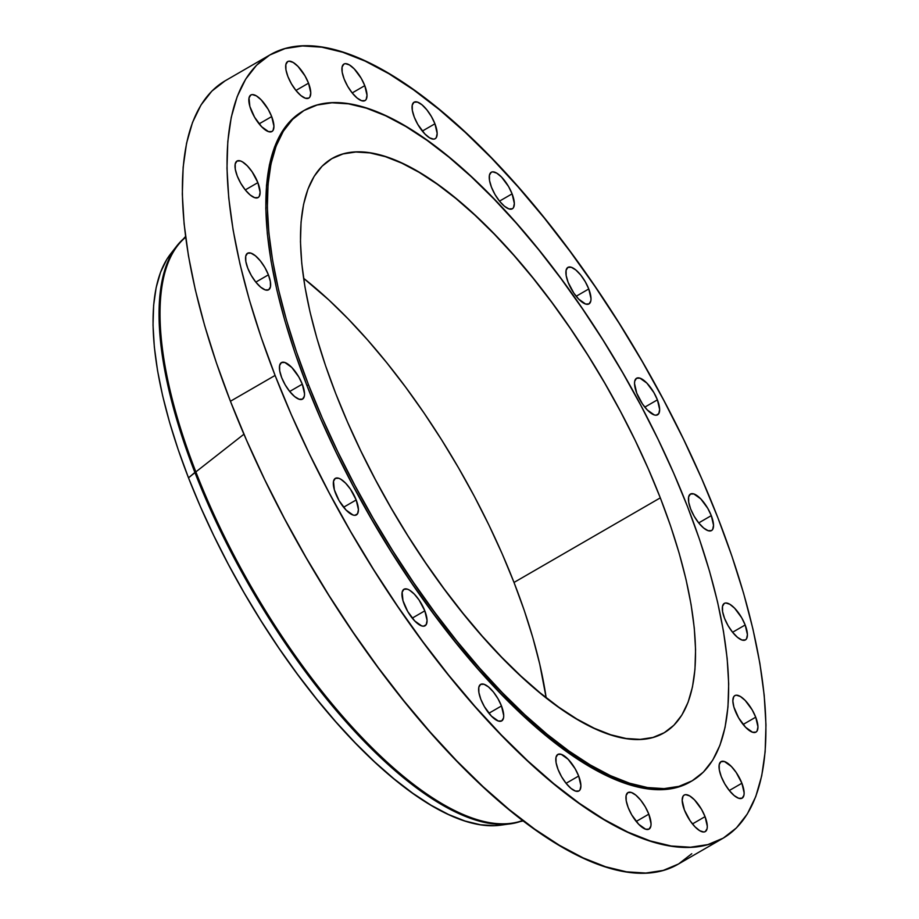 <?xml version="1.0" encoding="UTF-8"?>
<svg xmlns="http://www.w3.org/2000/svg" width="919" height="919" viewBox="0 0 919 919"><rect width="100%" height="100%" fill="white"/><g stroke="black" fill="none" stroke-linecap="round" stroke-linejoin="round"><path stroke-width="1.38" d="M755.717 717.188L743.126 724.459L755.717 717.188L752.19 709.893L745.171 700.427L740.381 696.487L736.36 695.189L734.832 695.614A21.091 7.869 -120 0 1 755.717 717.188A21.091 7.869 -120 0 1 755.958 732.121A21.091 7.869 -120 0 1 735.085 710.548A21.091 7.869 -120 0 1 734.844 695.614L733.707 696.74L732.834 700.898L733.879 707.033L738.612 717.831L745.619 727.308L752.569 732.248L755.969 732.121L757.095 730.996L757.957 726.837L755.717 717.188M741.897 783.229L729.307 790.512L741.897 783.229L736.176 772.454L731.352 766.469L724.413 761.529L721.001 761.656A21.091 7.869 -120 0 1 741.897 783.229A21.091 7.869 -120 0 1 742.127 798.163L743.942 795.257L744.137 792.879L741.897 783.229M721.254 776.589A21.091 7.869 -120 0 1 721.013 761.656L719.209 764.574L719.301 769.812L721.254 776.589L724.781 783.884L729.341 790.558L734.247 795.624L738.738 798.289L742.138 798.163A21.091 7.869 -120 0 1 721.254 776.589M705.057 816.646L692.466 823.929L705.057 816.646L701.53 809.352L694.511 799.886L689.721 795.946L685.7 794.648L684.173 795.073A21.091 7.869 -120 0 1 705.057 816.646A21.091 7.869 -120 0 1 705.298 831.58A21.091 7.869 -120 0 1 684.414 810.007A21.091 7.869 -120 0 1 684.184 795.073L683.047 796.199L682.174 800.357L684.414 810.007L690.135 820.782L694.959 826.767L699.75 830.707L703.782 832.005L705.31 831.58L707.102 828.674L707.297 826.296L705.057 816.646M648.814 814.165L636.224 821.437L648.814 814.165L645.287 806.871L640.727 800.196L635.822 795.13L631.33 792.465L627.93 792.592L626.126 795.498L626.218 800.748L628.171 807.525A21.091 7.869 -120 0 1 627.941 792.592A21.091 7.869 -120 0 1 648.814 814.165A21.091 7.869 -120 0 1 649.055 829.099L650.859 826.181L651.054 823.815L648.814 814.165M578.671 776.027L566.07 783.31L578.671 776.027L575.145 768.732L568.126 759.266L561.187 754.327L557.776 754.453A21.091 7.869 -120 0 1 578.671 776.027A21.091 7.869 -120 0 1 578.901 790.96L580.038 789.835L580.911 785.676L578.671 776.027M558.028 769.387A21.091 7.869 -120 0 1 557.787 754.453L555.984 757.359L556.075 762.609L558.028 769.387L561.555 776.681L566.115 783.356L571.021 788.422L575.512 791.087L578.913 790.96A21.091 7.869 -120 0 1 558.028 769.387M501.487 705.964L488.897 713.247L501.487 705.964L497.96 698.67L493.4 691.996L488.494 686.93L484.003 684.264L480.603 684.391L478.799 687.309L478.891 692.547L480.844 699.325A21.091 7.869 -120 0 1 480.614 684.391A21.091 7.869 -120 0 1 501.487 705.964A21.091 7.869 -120 0 1 501.728 720.898L503.532 717.992L503.727 715.614L501.487 705.964M424.819 610.836L412.229 618.119L424.819 610.836L419.098 600.061L414.285 594.076L409.495 590.136L407.335 589.136L403.935 589.274A21.091 7.869 -120 0 1 424.819 610.836A21.091 7.869 -120 0 1 425.06 625.782A21.091 7.869 -120 0 1 404.188 604.208A21.091 7.869 -120 0 1 403.946 589.263L402.143 592.181L402.981 600.681L407.714 611.491L414.733 620.957L421.672 625.896L423.544 626.195L426.198 624.644L427.071 620.486L424.819 610.836M356.181 499.959L343.591 507.242L356.181 499.959L350.461 489.184L345.647 483.199L340.857 479.258L338.697 478.259L335.297 478.385A21.091 7.869 -120 0 1 356.181 499.959A21.091 7.869 -120 0 1 356.423 514.893A21.091 7.869 -120 0 1 335.55 493.319A21.091 7.869 -120 0 1 335.309 478.385L333.505 481.303L334.344 489.804L339.077 500.614L346.095 510.079L353.034 515.019L354.906 515.318L357.56 513.767L358.433 509.608L356.181 499.959M302.294 384.176L289.703 391.46L302.294 384.176L298.767 376.893L291.748 367.416L284.81 362.477L281.398 362.614A21.091 7.869 -120 0 1 302.294 384.176A21.091 7.869 -120 0 1 302.535 399.122L304.338 396.204L304.534 393.826L302.294 384.176M281.651 377.548A21.091 7.869 -120 0 1 281.409 362.603L279.606 365.521L279.698 370.759L281.651 377.548L285.177 384.831L289.738 391.517L294.643 396.571L299.134 399.237L302.546 399.11A21.091 7.869 -120 0 1 281.651 377.548M268.417 274.838L255.827 282.11L268.417 274.838L264.89 267.544L260.33 260.87L255.425 255.804L250.933 253.139L247.521 253.265L245.729 256.171L245.821 261.421L247.774 268.199A21.091 7.869 -120 0 1 247.533 253.265A21.091 7.869 -120 0 1 268.417 274.838A21.091 7.869 -120 0 1 268.658 289.772A21.091 7.869 -120 0 1 247.774 268.199L251.301 275.482L255.861 282.167L260.766 287.233L265.258 289.899L268.67 289.772L270.462 286.854L270.37 281.616L268.417 274.838M257.871 182.628L245.281 189.911L257.871 182.628L252.151 171.853L247.326 165.868L242.536 161.928L240.387 160.928L236.987 161.055A21.091 7.869 -120 0 1 257.871 182.628A21.091 7.869 -120 0 1 258.113 197.562L259.25 196.436L260.111 192.278L257.871 182.628M237.24 175.988A21.091 7.869 -120 0 1 236.999 161.055L235.195 163.973L235.275 169.211L237.24 175.988L240.767 183.283L245.327 189.957L250.221 195.023L254.724 197.688L258.124 197.562A21.091 7.869 -120 0 1 237.24 175.988M271.691 116.587L259.101 123.858L271.691 116.587L268.164 109.292L261.157 99.826L256.367 95.886L252.334 94.588L250.807 95.013A21.091 7.869 -120 0 1 271.691 116.587A21.091 7.869 -120 0 1 271.932 131.52A21.091 7.869 -120 0 1 251.059 109.947A21.091 7.869 -120 0 1 250.818 95.013L249.015 97.919L249.853 106.432L254.586 117.23L261.605 126.707L268.543 131.647L271.944 131.52L273.069 130.395L273.942 126.236L271.691 116.587M308.531 83.169L295.941 90.441L308.531 83.169L305.005 75.875L297.986 66.409L293.195 62.469L289.175 61.171L287.647 61.596A21.091 7.869 -120 0 1 308.531 83.169A21.091 7.869 -120 0 1 308.773 98.103L309.91 96.977L310.771 92.819L308.531 83.169M287.9 76.53A21.091 7.869 -120 0 1 287.658 61.596L285.855 64.502L285.935 69.752L287.9 76.53L291.426 83.813L295.987 90.499L300.881 95.565L305.384 98.23L308.784 98.103A21.091 7.869 -120 0 1 287.9 76.53M364.774 85.651L352.184 92.934L364.774 85.651L361.247 78.356L354.229 68.891L349.438 64.95L345.418 63.652L343.89 64.077A21.091 7.869 -120 0 1 364.774 85.651A21.091 7.869 -120 0 1 365.015 100.585L366.153 99.459L367.014 95.3L364.774 85.651M344.143 79.011A21.091 7.869 -120 0 1 343.901 64.077L342.098 66.984L342.178 72.233L344.143 79.011L347.669 86.306L352.23 92.98L357.135 98.046L361.627 100.711L365.027 100.585A21.091 7.869 -120 0 1 344.143 79.011M434.928 123.789L422.326 131.072L434.928 123.789L431.39 116.495L426.83 109.82L421.936 104.755L417.433 102.089L414.032 102.216L412.24 105.122L412.332 110.372L414.285 117.15A21.091 7.869 -120 0 1 414.044 102.216A21.091 7.869 -120 0 1 434.928 123.789A21.091 7.869 -120 0 1 435.158 138.723L436.295 137.597L437.168 133.439L434.928 123.789M512.101 193.852L499.511 201.123L512.101 193.852L508.575 186.557L501.556 177.091L496.765 173.151L492.745 171.853L491.217 172.278A21.091 7.869 -120 0 1 512.101 193.852A21.091 7.869 -120 0 1 512.342 208.785L513.48 207.66L514.341 203.501L512.101 193.852M491.47 187.212A21.091 7.869 -120 0 1 491.228 172.278L489.425 175.184L489.505 180.434L491.47 187.212L494.996 194.495L499.557 201.181L504.462 206.247L508.954 208.912L512.354 208.785A21.091 7.869 -120 0 1 491.47 187.212M588.769 288.968L576.179 296.251L588.769 288.968L585.242 281.685L580.682 274.999L575.776 269.945L571.285 267.28L567.873 267.406L566.081 270.312L566.173 275.562L568.126 282.34A21.091 7.869 -120 0 1 567.885 267.395A21.091 7.869 -120 0 1 588.769 288.968A21.091 7.869 -120 0 1 588.999 303.913L590.814 300.995L591.009 298.629L588.769 288.968M657.407 399.857L644.816 407.128L657.407 399.857L653.88 392.562L646.861 383.097L639.923 378.157L636.511 378.283A21.091 7.869 -120 0 1 657.407 399.857A21.091 7.869 -120 0 1 657.636 414.791A21.091 7.869 -120 0 1 636.764 393.217A21.091 7.869 -120 0 1 636.522 378.283L634.719 381.19L634.524 383.568L636.764 393.217L642.484 403.992L647.309 409.977L654.248 414.917L656.12 415.204L658.774 413.665L659.647 409.506L657.407 399.857M745.171 624.977L732.581 632.261L745.171 624.977L741.644 617.683L734.626 608.217L729.835 604.277L725.815 602.979L724.287 603.404A21.091 7.869 -120 0 1 745.171 624.977A21.091 7.869 -120 0 1 745.412 639.911L746.55 638.785L747.423 634.627L745.171 624.977M724.54 618.338A21.091 7.869 -120 0 1 724.298 603.404L722.495 606.322L722.575 611.56L724.54 618.338L728.066 625.632L732.627 632.306L737.532 637.372L742.024 640.038L745.424 639.911A21.091 7.869 -120 0 1 724.54 618.338M711.295 515.628L698.704 522.911L711.295 515.628L707.768 508.345L700.749 498.868L693.811 493.928L690.41 494.066A21.091 7.869 -120 0 1 711.295 515.628A21.091 7.869 -120 0 1 711.536 530.573L712.673 529.436L713.535 525.277L711.295 515.628M690.663 509A21.091 7.869 -120 0 1 690.422 494.054L688.618 496.972L688.699 502.211L690.663 509L694.19 516.283L698.75 522.968L703.655 528.023L708.147 530.688L711.547 530.562A21.091 7.869 -120 0 1 690.663 509M522.854 820.391A337.434 125.857 -120 0 1 195.862 471.895L188.498 477.834A333.597 124.433 60 0 0 500.717 825.159L510.7 823.769A337.434 125.857 -120 0 1 194.885 472.446A337.434 125.857 60 0 0 520.12 821.575A337.434 125.857 -120 0 1 510.7 823.769M185.546 236.482L179.952 242.777A337.434 125.857 60 0 0 195.862 471.895L243.937 434.205L195.862 471.895A337.434 125.857 60 0 0 515.249 822.585L523.497 820.874M269.968 54.899L225.304 80.723A452.47 168.763 60 0 0 230.428 401.258L275.091 375.434A452.47 168.763 -120 0 1 269.968 54.899A452.47 168.763 -120 0 1 717.865 517.742L731.869 556.052L743.609 593.306L752.96 629.147L759.852 663.231L764.194 695.224L765.975 724.827L765.148 751.753L761.736 775.739L755.774 796.555L747.308 813.993L736.429 827.904L723.242 838.128L707.871 844.595L690.456 847.226L671.18 845.997L650.215 840.919L627.78 832.051L604.07 819.461L579.338 803.286L553.789 783.677L527.701 760.817L501.314 734.936L474.87 706.274L448.644 675.109L422.878 641.749L397.812 606.506L373.7 569.723L350.771 531.756L329.255 492.963L309.335 453.733L291.22 414.435L275.091 375.434L230.428 401.258A452.47 168.763 60 0 0 678.325 864.101L722.989 838.277A452.47 168.763 -120 0 1 275.091 375.434L261.088 337.124L249.348 299.87L239.985 264.029L233.104 229.945L228.751 197.953L226.982 168.349L227.809 141.423L231.22 117.437L237.182 96.621L245.649 79.183L256.527 65.272L269.715 55.037L285.085 48.581L302.5 45.95L321.776 47.179L342.73 52.257L365.176 61.125L388.875 73.715L413.619 89.89L439.156 109.499L465.244 132.359L491.642 158.24L518.075 186.902L544.312 218.067L570.079 251.427L595.133 286.671L619.245 323.454L642.174 361.42L663.702 400.213L683.621 439.443L701.725 478.742L717.865 517.742A452.47 168.763 -120 0 1 722.989 838.277M304.143 110.429L302.604 111.325A387.29 144.455 60 0 0 306.98 385.681L308.52 384.797A387.29 144.455 -120 0 1 304.143 110.429A387.29 144.455 -120 0 1 687.504 506.599L699.497 539.384L709.537 571.273L717.555 601.956L723.448 631.123L727.17 658.509L728.687 683.851L727.974 706.895L725.057 727.423L719.956 745.24L712.707 760.174L703.403 772.075L692.11 780.828L678.946 786.365L664.046 788.617L647.55 787.56L629.607 783.218L610.4 775.625L590.113 764.849L568.941 751.007L547.081 734.224L524.749 714.66L502.153 692.501L479.523 667.975L457.076 641.301L435.02 612.743L413.573 582.577L392.93 551.09L373.309 518.592L354.883 485.393L337.836 451.815L322.328 418.168L308.52 384.797L306.98 385.681A387.29 144.455 60 0 0 690.353 781.851L691.892 780.955A387.29 144.455 -120 0 1 308.52 384.797L296.538 352L286.487 320.122L278.48 289.439L272.587 260.272L268.865 232.875L267.349 207.545L268.049 184.501L270.967 163.973L276.079 146.155L283.316 131.222L292.633 119.321L303.925 110.556L317.078 105.03L331.977 102.779L348.485 103.836L366.417 108.178L385.624 115.771L405.922 126.546L427.094 140.389L448.954 157.172L471.286 176.735L493.871 198.895L516.501 223.42L538.959 250.094L561.015 278.652L582.462 308.818L603.105 340.306L622.726 372.804L641.152 406.003L658.199 439.581L673.696 473.228L687.504 506.599A387.29 144.455 -120 0 1 691.892 780.955M514.008 582.451A331.679 123.709 60 0 0 303.592 278.273L328.83 299.95L348.175 318.927L367.554 339.938L386.784 362.775L405.67 387.232L424.05 413.068L441.717 440.029L458.524 467.863L474.307 496.294L488.908 525.059L502.188 553.87L514.008 582.451L660.301 497.857L514.008 582.451L524.278 610.538L532.882 637.843L539.74 664.115L546.15 697.716A331.679 123.709 60 0 0 514.008 582.451M335.722 393.539A331.679 123.709 -120 0 1 331.977 158.562A331.679 123.709 -120 0 1 660.301 497.857A331.679 123.709 -120 0 1 664.058 732.834A331.679 123.709 -120 0 1 335.722 393.539L347.554 422.12L360.834 450.93L375.434 479.695L391.207 508.127L408.013 535.961L425.692 562.922L444.061 588.757L462.958 613.214L482.176 636.063L501.556 657.074L520.912 676.039L540.039 692.8L558.752 707.17L576.891 719.037L594.271 728.262L610.721 734.763L626.08 738.485L640.21 739.381L652.972 737.452L664.242 732.719L673.914 725.217L681.887 715.028L688.09 702.242L692.466 686.975L694.959 669.4L695.568 649.664L694.27 627.964L691.077 604.507L686.034 579.521L679.175 553.249L670.571 525.932L660.301 497.857L648.481 469.276L635.201 440.454L620.601 411.701L604.817 383.269L588.011 355.435L570.343 328.474L551.974 302.638L533.077 278.181L513.847 255.333L494.468 234.322L475.123 215.356L455.996 198.596L437.272 184.214L419.144 172.358L401.764 163.134L385.314 156.632L369.943 152.91L355.814 152.014L343.051 153.933L331.782 158.677L322.121 166.178L314.149 176.368L307.945 189.153L303.569 204.42L301.064 221.996L300.467 241.731L301.765 263.431L304.947 286.889L310.002 311.874L316.86 338.146L325.464 365.452L335.722 393.539M628.171 807.525L631.698 814.82L638.716 824.286L645.655 829.225L649.067 829.099A21.091 7.869 -120 0 1 628.171 807.525M480.844 699.325L484.37 706.619L491.389 716.085L498.328 721.024L501.74 720.898A21.091 7.869 -120 0 1 480.844 699.325M414.285 117.15L417.812 124.444L424.831 133.91L429.621 137.85L433.642 139.148L435.169 138.723A21.091 7.869 -120 0 1 414.285 117.15M568.126 282.34L573.847 293.115L578.671 299.1L585.61 304.04L589.022 303.902A21.091 7.869 -120 0 1 568.126 282.34M302.385 111.452L291.093 120.205L281.777 132.118L274.54 147.04L269.428 164.857L266.51 185.385L265.809 208.429L267.326 233.771L271.048 261.157L276.941 290.335L284.947 321.007L294.999 352.896L306.98 385.681L320.788 419.064L336.297 452.699L353.344 486.289L371.77 519.488L391.391 551.986L412.022 583.462L433.481 613.628L455.537 642.186L477.983 668.86L500.614 693.397L523.21 715.545L545.541 735.108L567.402 751.903L588.574 765.745L608.86 776.521L628.068 784.114L646.011 788.456L662.507 789.501L677.406 787.25L690.571 781.724M225.052 80.872L211.864 91.096L200.985 105.007L192.519 122.445L186.557 143.261L183.145 167.247L182.318 194.173L184.099 223.776L188.441 255.769L195.333 289.853L204.684 325.694L216.424 362.948L230.428 401.258L246.568 440.258L264.672 479.557L284.591 518.787L306.119 557.58L329.048 595.546L353.16 632.329L378.214 667.573L403.981 700.933L430.218 732.098L456.651 760.76L483.049 786.641L509.137 809.501L534.674 829.11L559.418 845.285L583.117 857.875L605.564 866.743L626.517 871.821L645.793 873.05L663.208 870.419L678.578 863.963L691.766 853.728M176.666 246.12L170.475 254.081A333.597 124.433 60 0 0 188.498 477.834L194.885 472.446A337.434 125.857 -120 0 1 176.666 246.12A337.434 125.857 -120 0 1 183.26 239.055A337.434 125.857 60 0 0 194.885 472.446L195.862 471.895A337.434 125.857 -120 0 1 185.649 237.274M170.578 253.954L166.787 259.411L160.549 272.277L156.15 287.624L153.634 305.303L153.025 325.154L154.335 346.98L157.54 370.564L162.617 395.698L169.521 422.12L178.171 449.586L188.498 477.834L200.388 506.587L213.748 535.559L228.429 564.496L244.293 593.088L261.203 621.083L278.974 648.205L297.457 674.19L316.458 698.785L335.791 721.76L355.285 742.885L374.745 761.977L393.987 778.83L412.815 793.281L431.057 805.216L448.529 814.487L465.071 821.035L480.522 824.78L494.744 825.687L500.878 825.136"/></g></svg>
